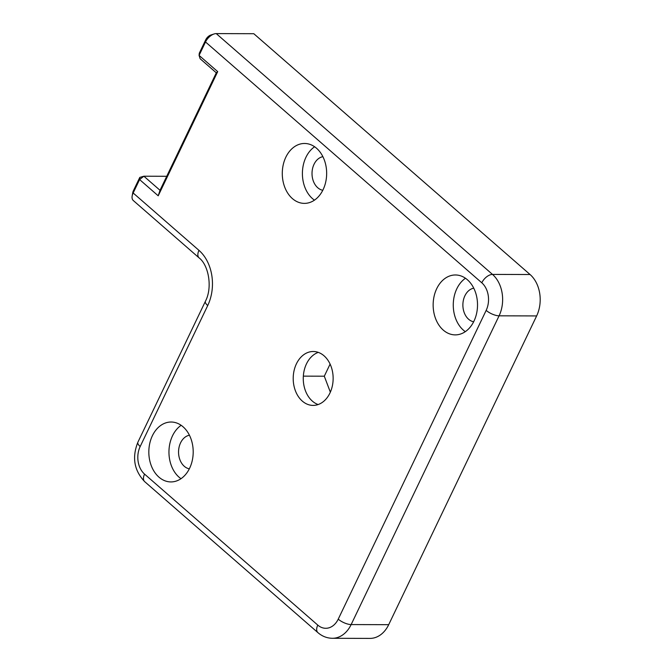 <?xml version="1.0" encoding="UTF-8"?>
<svg xmlns="http://www.w3.org/2000/svg" width="672" height="672" viewBox="0 0 672 672"><rect width="100%" height="100%" fill="white"/><g stroke="black" fill="none" stroke-linecap="round" stroke-linejoin="round"><path stroke-width="1.01" d="M205.422 301.266L137.886 442.218A9.988 3.62 25.6 0 0 140.188 446.51L207.715 305.558A9.988 3.62 25.6 0 1 205.422 301.266C212.705 287.582 208.648 265.129 199.114 257.897L133.3 200.533A9.988 5.645 -48.9 0 1 132.166 195.955A9.988 5.645 -48.9 0 1 133.157 192.99L139.591 179.567L158.214 195.804L217.703 71.627L216.3 72.828L160.02 190.294L143.875 176.215L139.591 179.567L139.784 177.408L143.875 176.215L166.732 176.282M158.214 195.804L160.02 190.294M217.703 71.627L199.08 55.398L205.514 41.975A9.988 5.645 -48.9 0 1 214.082 33.97L210.857 35.011A5.989 3.385 131.1 0 0 205.716 39.816L199.282 53.239L199.08 55.398L200.155 58.758L216.3 72.828M139.784 177.408L133.358 190.831A5.989 3.385 131.1 0 0 132.762 192.612L132.166 195.955M214.082 33.97A9.988 5.645 -48.9 0 1 216.241 33.6L253.798 33.709L530.065 274.52A29.954 22.184 90.2 0 1 536.634 315.932L388.702 624.683A29.954 22.184 90.2 0 1 369.995 638.4L332.438 638.291A29.954 22.184 -89.8 0 0 351.145 624.574L499.078 315.823L536.634 315.932M330.095 364.098L324.299 376.202L330.347 392.171M473.752 288.17A16.976 12.575 -89.8 0 0 464.898 295.789A16.976 12.575 -89.8 0 0 473.651 321.787M189.428 435.221A16.976 12.575 -89.8 0 0 180.575 442.831A16.976 12.575 -89.8 0 0 189.328 468.838M322.888 156.668A16.976 12.575 -89.8 0 0 314.034 164.287A16.976 12.575 -89.8 0 0 322.787 190.285M318.276 352.38A26.956 19.967 -89.8 0 0 306.474 363.871A26.956 19.967 -89.8 0 0 318.133 404.552M296.411 363.838A26.956 19.967 90.2 0 1 313.253 351.498A26.956 19.967 90.2 0 1 333.144 378.512A26.956 19.967 90.2 0 1 313.093 405.409A26.956 19.967 90.2 0 1 295.613 391.322A26.956 19.967 90.2 0 1 296.411 363.838M324.299 376.202L303.341 376.144M181.146 425.309A29.954 22.184 -89.8 0 0 172.511 435.8A29.954 22.184 -89.8 0 0 180.995 478.699M152.384 435.742A29.954 22.184 90.2 0 1 171.1 422.024A29.954 22.184 90.2 0 1 193.2 452.038A29.954 22.184 90.2 0 1 170.923 481.925A29.954 22.184 90.2 0 1 151.502 466.284A29.954 22.184 90.2 0 1 152.384 435.742M314.605 146.756A29.954 22.184 -89.8 0 0 305.962 157.248A29.954 22.184 -89.8 0 0 314.454 200.155M285.844 157.189A29.954 22.184 90.2 0 1 304.559 143.472A29.954 22.184 90.2 0 1 326.659 173.494A29.954 22.184 90.2 0 1 304.382 203.381A29.954 22.184 90.2 0 1 284.962 187.732A29.954 22.184 90.2 0 1 285.844 157.189M465.469 278.258A29.954 22.184 -89.8 0 0 456.826 288.75A29.954 22.184 -89.8 0 0 465.318 331.657M436.708 288.691A29.954 22.184 90.2 0 1 455.423 274.974A29.954 22.184 90.2 0 1 477.523 304.996A29.954 22.184 90.2 0 1 455.246 334.883A29.954 22.184 90.2 0 1 435.826 319.234A29.954 22.184 90.2 0 1 436.708 288.691M133.358 190.831L133.157 192.99L198.962 250.354A9.988 5.645 -48.9 0 0 199.114 257.897M205.716 39.816L205.514 41.975L481.79 282.786A19.967 14.792 90.2 0 1 486.167 310.388L338.234 619.147A19.967 14.792 90.2 0 1 317.78 625.103L144.564 474.121A19.967 14.792 90.2 0 1 140.188 446.51M388.702 624.683L351.145 624.574A9.988 3.62 -154.4 0 1 338.234 619.147M530.065 274.52L492.509 274.42L216.241 33.6M486.167 310.388A9.988 3.62 -154.4 0 0 499.078 315.823A29.954 22.184 -89.8 0 0 492.509 274.42A9.988 5.645 131.1 0 0 481.79 282.786M207.715 305.558A39.934 29.585 -89.8 0 0 198.962 250.354M137.886 442.218C131.846 457.38 134.123 470.526 144.707 481.664A9.988 5.645 -48.9 0 1 144.564 474.121M144.707 481.664L317.923 632.646A9.988 5.645 -48.9 0 1 317.78 625.103M317.923 632.646C322.174 636.317 327.012 638.198 332.438 638.291"/></g></svg>

